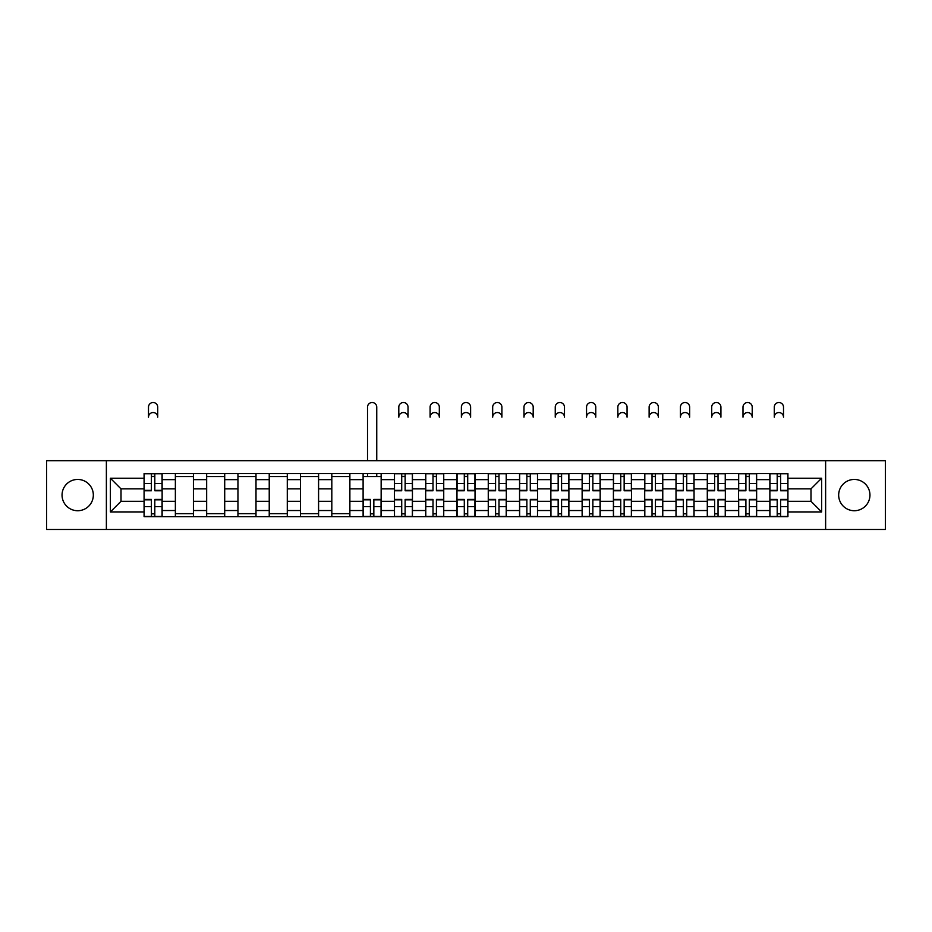 <?xml version="1.0" encoding="UTF-8"?>
<svg xmlns="http://www.w3.org/2000/svg" width="932" height="932" viewBox="0 0 932 932"><rect width="100%" height="100%" fill="white"/><g stroke="black" fill="none" stroke-linecap="round" stroke-linejoin="round"><path stroke-width="1.4" d="M854.306 479.444A15.646 15.646 0 0 0 838.672 495.078A15.646 15.646 0 0 0 854.306 510.724A15.646 15.646 0 0 0 869.952 495.078A15.646 15.646 0 0 0 854.306 479.444M77.694 479.444A15.646 15.646 0 0 0 62.048 495.078A15.646 15.646 0 0 0 77.694 510.724A15.646 15.646 0 0 0 93.328 495.078A15.646 15.646 0 0 0 77.694 479.444M825.624 529.481L885.4 529.481L885.4 460.688L46.6 460.688L46.6 529.481L825.624 529.481L825.624 460.688M175.367 516.643L175.367 479.642L162.133 479.642L162.133 516.643M162.133 479.642L162.133 473.526M175.367 479.642L175.367 473.526M193.425 473.526L193.425 516.643M206.659 516.643L206.659 473.526M224.705 473.526L224.705 516.643M237.951 516.643L237.951 473.526M255.997 473.526L255.997 516.643M269.231 516.643L269.231 473.526M287.289 473.526L287.289 516.643M300.523 516.643L300.523 473.526M318.581 473.526L318.581 516.643M331.815 516.643L331.815 473.526M349.873 473.526L349.873 516.643M363.107 516.643L363.107 473.526M381.153 473.526L381.153 516.643M394.399 516.643L394.399 473.526M412.445 473.526L412.445 516.643M425.679 516.643L425.679 473.526M443.737 473.526L443.737 516.643M456.971 516.643L456.971 473.526M475.029 473.526L475.029 516.643M488.263 516.643L488.263 473.526M506.321 473.526L506.321 516.643M519.555 516.643L519.555 473.526M537.601 473.526L537.601 516.643M550.847 516.643L550.847 473.526M568.893 473.526L568.893 516.643M582.127 516.643L582.127 473.526M600.185 473.526L600.185 516.643M613.419 516.643L613.419 473.526M631.477 473.526L631.477 516.643M644.711 516.643L644.711 473.526M662.769 473.526L662.769 516.643M676.003 516.643L676.003 473.526M694.049 473.526L694.049 516.643M707.295 516.643L707.295 473.526M725.341 473.526L725.341 516.643M738.575 516.643L738.575 473.526M756.633 473.526L756.633 516.643M769.867 516.643L769.867 473.526M769.867 501.3L756.633 501.3M738.575 501.3L725.341 501.3M707.295 501.3L694.049 501.3M676.003 501.3L662.769 501.3M644.711 501.3L631.477 501.3M613.419 501.3L600.185 501.3M582.127 501.3L568.893 501.3M550.847 501.3L537.601 501.3M519.555 501.3L506.321 501.3M488.263 501.3L475.029 501.3M456.971 501.3L443.737 501.3M425.679 501.3L412.445 501.3M394.399 501.3L381.153 501.3M363.107 501.3L349.873 501.3M331.815 501.3L318.581 501.3M300.523 501.3L287.289 501.3M269.231 501.3L255.997 501.3M237.951 501.3L224.705 501.3M206.659 501.3L193.425 501.3M175.367 501.3L162.133 501.3M769.867 488.869L756.633 488.869M738.575 488.869L725.341 488.869M707.295 488.869L694.049 488.869M676.003 488.869L662.769 488.869M644.711 488.869L631.477 488.869M613.419 488.869L600.185 488.869M582.127 488.869L568.893 488.869M550.847 488.869L537.601 488.869M519.555 488.869L506.321 488.869M488.263 488.869L475.029 488.869M456.971 488.869L443.737 488.869M425.679 488.869L412.445 488.869M394.399 488.869L381.153 488.869M363.107 488.869L349.873 488.869M331.815 488.869L318.581 488.869M300.523 488.869L287.289 488.869M269.231 488.869L255.997 488.869M237.951 488.869L224.705 488.869M206.659 488.869L193.425 488.869M175.367 488.869L162.133 488.869M121.009 501.3L144.076 501.3L144.076 488.869L121.009 488.869L121.009 501.3L110.384 511.936L110.384 478.233L144.076 478.233L144.076 488.869M787.924 488.869L787.924 501.3L810.991 501.3L810.991 488.869L787.924 488.869L787.924 473.526L144.076 473.526L144.076 478.233M787.924 478.233L821.616 478.233L821.616 511.936L787.924 511.936L787.924 501.3M144.076 501.3L144.076 516.643L787.924 516.643L787.924 511.936M144.076 511.936L110.384 511.936M106.376 529.481L106.376 460.688M154.805 513.637L151.403 513.637M151.403 476.532L154.805 476.532M193.425 513.637L175.367 513.637M175.367 476.532L193.425 476.532M224.705 513.637L206.659 513.637M206.659 476.532L224.705 476.532M255.997 513.637L237.951 513.637M237.951 476.532L255.997 476.532M287.289 513.637L269.231 513.637M269.231 476.532L287.289 476.532M318.581 513.637L300.523 513.637M300.523 476.532L318.581 476.532M349.873 513.637L331.815 513.637M331.815 476.532L349.873 476.532M373.837 513.637L370.423 513.637M363.107 476.532L381.153 476.532M405.129 513.637L401.715 513.637M401.715 476.532L405.129 476.532M436.421 513.637L433.007 513.637M433.007 476.532L436.421 476.532M467.701 513.637L464.299 513.637M464.299 476.532L467.701 476.532M498.993 513.637L495.579 513.637M495.579 476.532L498.993 476.532M530.285 513.637L526.871 513.637M526.871 476.532L530.285 476.532M561.577 513.637L558.163 513.637M558.163 476.532L561.577 476.532M592.869 513.637L589.455 513.637M589.455 476.532L592.869 476.532M624.149 513.637L620.747 513.637M620.747 476.532L624.149 476.532M655.441 513.637L652.027 513.637M652.027 476.532L655.441 476.532M686.733 513.637L683.319 513.637M683.319 476.532L686.733 476.532M718.024 513.637L714.611 513.637M714.611 476.532L718.024 476.532M749.316 513.637L745.903 513.637M745.903 476.532L749.316 476.532M780.597 513.637L777.195 513.637M777.195 476.532L780.597 476.532M110.384 478.233L121.009 488.869M810.991 501.3L821.616 511.936M810.991 488.869L821.616 478.233M157.718 417.163A4.613 4.613 0 0 0 153.104 412.55A4.613 4.613 0 0 0 148.491 417.163L148.491 407.133A4.613 4.613 0 0 1 153.104 402.519A4.613 4.613 0 0 1 157.718 407.133L157.718 417.163M154.805 490.768L154.805 473.724L162.028 473.724L162.028 490.768L154.805 490.768M151.403 476.334L154.805 476.334M151.403 473.724L144.18 473.724L144.18 490.768L151.403 490.768L151.403 473.724L154.805 473.724M151.403 499.401L151.403 516.445L144.18 516.445L144.18 499.401L151.403 499.401M154.805 513.835L151.403 513.835M154.805 516.445L162.028 516.445L162.028 499.401L154.805 499.401L154.805 516.445L151.403 516.445M408.03 417.163A4.613 4.613 0 0 0 403.416 412.55A4.613 4.613 0 0 0 398.803 417.163L398.803 407.133A4.613 4.613 0 0 1 403.416 402.519A4.613 4.613 0 0 1 408.03 407.133L408.03 417.163M405.129 490.768L405.129 473.724L412.352 473.724L412.352 490.768L405.129 490.768M401.715 476.334L405.129 476.334M401.715 473.724L394.492 473.724L394.492 490.768L401.715 490.768L401.715 473.724L405.129 473.724M439.322 417.163A4.613 4.613 0 0 0 434.708 412.55A4.613 4.613 0 0 0 430.095 417.163L430.095 407.133A4.613 4.613 0 0 1 434.708 402.519A4.613 4.613 0 0 1 439.322 407.133L439.322 417.163M436.421 490.768L436.421 473.724L443.632 473.724L443.632 490.768L436.421 490.768M433.007 476.334L436.421 476.334M433.007 473.724L425.784 473.724L425.784 490.768L433.007 490.768L433.007 473.724L436.421 473.724M470.613 417.163A4.613 4.613 0 0 0 466 412.55A4.613 4.613 0 0 0 461.387 417.163L461.387 407.133A4.613 4.613 0 0 1 466 402.519A4.613 4.613 0 0 1 470.613 407.133L470.613 417.163M467.701 490.768L467.701 473.724L474.924 473.724L474.924 490.768L467.701 490.768M464.299 476.334L467.701 476.334M464.299 473.724L457.076 473.724L457.076 490.768L464.299 490.768L464.299 473.724L467.701 473.724M501.905 417.163A4.613 4.613 0 0 0 497.292 412.55A4.613 4.613 0 0 0 492.678 417.163L492.678 407.133A4.613 4.613 0 0 1 497.292 402.519A4.613 4.613 0 0 1 501.905 407.133L501.905 417.163M498.993 490.768L498.993 473.724L506.216 473.724L506.216 490.768L498.993 490.768M495.579 476.334L498.993 476.334M495.579 473.724L488.368 473.724L488.368 490.768L495.579 490.768L495.579 473.724L498.993 473.724M533.197 417.163A4.613 4.613 0 0 0 528.584 412.55A4.613 4.613 0 0 0 523.97 417.163L523.97 407.133A4.613 4.613 0 0 1 528.584 402.519A4.613 4.613 0 0 1 533.197 407.133L533.197 417.163M530.285 490.768L530.285 473.724L537.508 473.724L537.508 490.768L530.285 490.768M526.871 476.334L530.285 476.334M526.871 473.724L519.648 473.724L519.648 490.768L526.871 490.768L526.871 473.724L530.285 473.724M564.477 417.163A4.613 4.613 0 0 0 559.864 412.55A4.613 4.613 0 0 0 555.251 417.163L555.251 407.133A4.613 4.613 0 0 1 559.864 402.519A4.613 4.613 0 0 1 564.477 407.133L564.477 417.163M561.577 490.768L561.577 473.724L568.8 473.724L568.8 490.768L561.577 490.768M558.163 476.334L561.577 476.334M558.163 473.724L550.94 473.724L550.94 490.768L558.163 490.768L558.163 473.724L561.577 473.724M595.769 417.163A4.613 4.613 0 0 0 591.156 412.55A4.613 4.613 0 0 0 586.543 417.163L586.543 407.133A4.613 4.613 0 0 1 591.156 402.519A4.613 4.613 0 0 1 595.769 407.133L595.769 417.163M592.869 490.768L592.869 473.724L600.08 473.724L600.08 490.768L592.869 490.768M589.455 476.334L592.869 476.334M589.455 473.724L582.232 473.724L582.232 490.768L589.455 490.768L589.455 473.724L592.869 473.724M627.061 417.163A4.613 4.613 0 0 0 622.448 412.55A4.613 4.613 0 0 0 617.834 417.163L617.834 407.133A4.613 4.613 0 0 1 622.448 402.519A4.613 4.613 0 0 1 627.061 407.133L627.061 417.163M624.149 490.768L624.149 473.724L631.372 473.724L631.372 490.768L624.149 490.768M620.747 476.334L624.149 476.334M620.747 473.724L613.524 473.724L613.524 490.768L620.747 490.768L620.747 473.724L624.149 473.724M658.353 417.163A4.613 4.613 0 0 0 653.74 412.55A4.613 4.613 0 0 0 649.126 417.163L649.126 407.133A4.613 4.613 0 0 1 653.74 402.519A4.613 4.613 0 0 1 658.353 407.133L658.353 417.163M655.441 490.768L655.441 473.724L662.664 473.724L662.664 490.768L655.441 490.768M652.027 476.334L655.441 476.334M652.027 473.724L644.816 473.724L644.816 490.768L652.027 490.768L652.027 473.724L655.441 473.724M689.645 417.163A4.613 4.613 0 0 0 685.032 412.55A4.613 4.613 0 0 0 680.418 417.163L680.418 407.133A4.613 4.613 0 0 1 685.032 402.519A4.613 4.613 0 0 1 689.645 407.133L689.645 417.163M686.733 490.768L686.733 473.724L693.956 473.724L693.956 490.768L686.733 490.768M683.319 476.334L686.733 476.334M683.319 473.724L676.096 473.724L676.096 490.768L683.319 490.768L683.319 473.724L686.733 473.724M720.925 417.163A4.613 4.613 0 0 0 716.312 412.55A4.613 4.613 0 0 0 711.698 417.163L711.698 407.133A4.613 4.613 0 0 1 716.312 402.519A4.613 4.613 0 0 1 720.925 407.133L720.925 417.163M718.024 490.768L718.024 473.724L725.247 473.724L725.247 490.768L718.024 490.768M714.611 476.334L718.024 476.334M714.611 473.724L707.388 473.724L707.388 490.768L714.611 490.768L714.611 473.724L718.024 473.724M752.217 417.163A4.613 4.613 0 0 0 747.604 412.55A4.613 4.613 0 0 0 742.99 417.163L742.99 407.133A4.613 4.613 0 0 1 747.604 402.519A4.613 4.613 0 0 1 752.217 407.133L752.217 417.163M749.316 490.768L749.316 473.724L756.528 473.724L756.528 490.768L749.316 490.768M745.903 476.334L749.316 476.334M745.903 473.724L738.68 473.724L738.68 490.768L745.903 490.768L745.903 473.724L749.316 473.724M783.509 417.163A4.613 4.613 0 0 0 778.896 412.55A4.613 4.613 0 0 0 774.282 417.163L774.282 407.133A4.613 4.613 0 0 1 778.896 402.519A4.613 4.613 0 0 1 783.509 407.133L783.509 417.163M780.597 490.768L780.597 473.724L787.82 473.724L787.82 490.768L780.597 490.768M777.195 476.334L780.597 476.334M777.195 473.724L769.972 473.724L769.972 490.768L777.195 490.768L777.195 473.724L780.597 473.724M376.749 460.688L376.749 407.133A4.613 4.613 0 0 0 372.136 402.519A4.613 4.613 0 0 0 367.523 407.133L367.523 460.688M370.423 499.401L370.423 516.445L363.2 516.445L363.2 499.401L370.423 499.401M373.837 513.835L370.423 513.835M373.837 516.445L381.06 516.445L381.06 499.401L373.837 499.401L373.837 516.445L370.423 516.445M376.749 473.526L376.749 476.532M367.523 473.526L367.523 476.532M401.715 499.401L401.715 516.445L394.492 516.445L394.492 499.401L401.715 499.401M405.129 513.835L401.715 513.835M405.129 516.445L412.352 516.445L412.352 499.401L405.129 499.401L405.129 516.445L401.715 516.445M433.007 499.401L433.007 516.445L425.784 516.445L425.784 499.401L433.007 499.401M436.421 513.835L433.007 513.835M436.421 516.445L443.632 516.445L443.632 499.401L436.421 499.401L436.421 516.445L433.007 516.445M464.299 499.401L464.299 516.445L457.076 516.445L457.076 499.401L464.299 499.401M467.701 513.835L464.299 513.835M467.701 516.445L474.924 516.445L474.924 499.401L467.701 499.401L467.701 516.445L464.299 516.445M495.579 499.401L495.579 516.445L488.368 516.445L488.368 499.401L495.579 499.401M498.993 513.835L495.579 513.835M498.993 516.445L506.216 516.445L506.216 499.401L498.993 499.401L498.993 516.445L495.579 516.445M526.871 499.401L526.871 516.445L519.648 516.445L519.648 499.401L526.871 499.401M530.285 513.835L526.871 513.835M530.285 516.445L537.508 516.445L537.508 499.401L530.285 499.401L530.285 516.445L526.871 516.445M558.163 499.401L558.163 516.445L550.94 516.445L550.94 499.401L558.163 499.401M561.577 513.835L558.163 513.835M561.577 516.445L568.8 516.445L568.8 499.401L561.577 499.401L561.577 516.445L558.163 516.445M589.455 499.401L589.455 516.445L582.232 516.445L582.232 499.401L589.455 499.401M592.869 513.835L589.455 513.835M592.869 516.445L600.08 516.445L600.08 499.401L592.869 499.401L592.869 516.445L589.455 516.445M620.747 499.401L620.747 516.445L613.524 516.445L613.524 499.401L620.747 499.401M624.149 513.835L620.747 513.835M624.149 516.445L631.372 516.445L631.372 499.401L624.149 499.401L624.149 516.445L620.747 516.445M652.027 499.401L652.027 516.445L644.816 516.445L644.816 499.401L652.027 499.401M655.441 513.835L652.027 513.835M655.441 516.445L662.664 516.445L662.664 499.401L655.441 499.401L655.441 516.445L652.027 516.445M683.319 499.401L683.319 516.445L676.096 516.445L676.096 499.401L683.319 499.401M686.733 513.835L683.319 513.835M686.733 516.445L693.956 516.445L693.956 499.401L686.733 499.401L686.733 516.445L683.319 516.445M714.611 499.401L714.611 516.445L707.388 516.445L707.388 499.401L714.611 499.401M718.024 513.835L714.611 513.835M718.024 516.445L725.247 516.445L725.247 499.401L718.024 499.401L718.024 516.445L714.611 516.445M745.903 499.401L745.903 516.445L738.68 516.445L738.68 499.401L745.903 499.401M749.316 513.835L745.903 513.835M749.316 516.445L756.528 516.445L756.528 499.401L749.316 499.401L749.316 516.445L745.903 516.445M777.195 499.401L777.195 516.445L769.972 516.445L769.972 499.401L777.195 499.401M780.597 513.835L777.195 513.835M780.597 516.445L787.82 516.445L787.82 499.401L780.597 499.401L780.597 516.445L777.195 516.445M738.575 479.642L725.341 479.642M707.295 479.642L694.049 479.642M676.003 479.642L662.769 479.642M644.711 479.642L631.477 479.642M613.419 479.642L600.185 479.642M582.127 479.642L568.893 479.642M550.847 479.642L537.601 479.642M519.555 479.642L506.321 479.642M488.263 479.642L475.029 479.642M456.971 479.642L443.737 479.642M425.679 479.642L412.445 479.642M394.399 479.642L381.153 479.642M363.107 479.642L349.873 479.642M331.815 479.642L318.581 479.642M300.523 479.642L287.289 479.642M269.231 479.642L255.997 479.642M237.951 479.642L224.705 479.642M206.659 479.642L193.425 479.642M769.867 479.642L756.633 479.642M738.575 510.526L725.341 510.526M707.295 510.526L694.049 510.526M676.003 510.526L662.769 510.526M644.711 510.526L631.477 510.526M613.419 510.526L600.185 510.526M582.127 510.526L568.893 510.526M550.847 510.526L537.601 510.526M519.555 510.526L506.321 510.526M488.263 510.526L475.029 510.526M456.971 510.526L443.737 510.526M425.679 510.526L412.445 510.526M394.399 510.526L381.153 510.526M363.107 510.526L349.873 510.526M331.815 510.526L318.581 510.526M300.523 510.526L287.289 510.526M269.231 510.526L255.997 510.526M237.951 510.526L224.705 510.526M206.659 510.526L193.425 510.526M175.367 510.526L162.133 510.526M769.867 510.526L756.633 510.526M154.805 490.349L162.028 490.349M154.805 483.58L162.028 483.58M144.18 490.349L151.403 490.349M144.18 483.58L151.403 483.58M151.403 499.82L144.18 499.82M151.403 506.589L144.18 506.589M162.028 499.82L154.805 499.82M162.028 506.589L154.805 506.589M405.129 490.349L412.352 490.349M405.129 483.58L412.352 483.58M394.492 490.349L401.715 490.349M394.492 483.58L401.715 483.58M436.421 490.349L443.632 490.349M436.421 483.58L443.632 483.58M425.784 490.349L433.007 490.349M425.784 483.58L433.007 483.58M467.701 490.349L474.924 490.349M467.701 483.58L474.924 483.58M457.076 490.349L464.299 490.349M457.076 483.58L464.299 483.58M498.993 490.349L506.216 490.349M498.993 483.58L506.216 483.58M488.368 490.349L495.579 490.349M488.368 483.58L495.579 483.58M530.285 490.349L537.508 490.349M530.285 483.58L537.508 483.58M519.648 490.349L526.871 490.349M519.648 483.58L526.871 483.58M561.577 490.349L568.8 490.349M561.577 483.58L568.8 483.58M550.94 490.349L558.163 490.349M550.94 483.58L558.163 483.58M592.869 490.349L600.08 490.349M592.869 483.58L600.08 483.58M582.232 490.349L589.455 490.349M582.232 483.58L589.455 483.58M624.149 490.349L631.372 490.349M624.149 483.58L631.372 483.58M613.524 490.349L620.747 490.349M613.524 483.58L620.747 483.58M655.441 490.349L662.664 490.349M655.441 483.58L662.664 483.58M644.816 490.349L652.027 490.349M644.816 483.58L652.027 483.58M686.733 490.349L693.956 490.349M686.733 483.58L693.956 483.58M676.096 490.349L683.319 490.349M676.096 483.58L683.319 483.58M718.024 490.349L725.247 490.349M718.024 483.58L725.247 483.58M707.388 490.349L714.611 490.349M707.388 483.58L714.611 483.58M749.316 490.349L756.528 490.349M749.316 483.58L756.528 483.58M738.68 490.349L745.903 490.349M738.68 483.58L745.903 483.58M780.597 490.349L787.82 490.349M780.597 483.58L787.82 483.58M769.972 490.349L777.195 490.349M769.972 483.58L777.195 483.58M370.423 499.82L363.2 499.82M370.423 506.589L363.2 506.589M381.06 499.82L373.837 499.82M381.06 506.589L373.837 506.589M401.715 499.82L394.492 499.82M401.715 506.589L394.492 506.589M412.352 499.82L405.129 499.82M412.352 506.589L405.129 506.589M433.007 499.82L425.784 499.82M433.007 506.589L425.784 506.589M443.632 499.82L436.421 499.82M443.632 506.589L436.421 506.589M464.299 499.82L457.076 499.82M464.299 506.589L457.076 506.589M474.924 499.82L467.701 499.82M474.924 506.589L467.701 506.589M495.579 499.82L488.368 499.82M495.579 506.589L488.368 506.589M506.216 499.82L498.993 499.82M506.216 506.589L498.993 506.589M526.871 499.82L519.648 499.82M526.871 506.589L519.648 506.589M537.508 499.82L530.285 499.82M537.508 506.589L530.285 506.589M558.163 499.82L550.94 499.82M558.163 506.589L550.94 506.589M568.8 499.82L561.577 499.82M568.8 506.589L561.577 506.589M589.455 499.82L582.232 499.82M589.455 506.589L582.232 506.589M600.08 499.82L592.869 499.82M600.08 506.589L592.869 506.589M620.747 499.82L613.524 499.82M620.747 506.589L613.524 506.589M631.372 499.82L624.149 499.82M631.372 506.589L624.149 506.589M652.027 499.82L644.816 499.82M652.027 506.589L644.816 506.589M662.664 499.82L655.441 499.82M662.664 506.589L655.441 506.589M683.319 499.82L676.096 499.82M683.319 506.589L676.096 506.589M693.956 499.82L686.733 499.82M693.956 506.589L686.733 506.589M714.611 499.82L707.388 499.82M714.611 506.589L707.388 506.589M725.247 499.82L718.024 499.82M725.247 506.589L718.024 506.589M745.903 499.82L738.68 499.82M745.903 506.589L738.68 506.589M756.528 499.82L749.316 499.82M756.528 506.589L749.316 506.589M777.195 499.82L769.972 499.82M777.195 506.589L769.972 506.589M787.82 499.82L780.597 499.82M787.82 506.589L780.597 506.589"/></g></svg>
